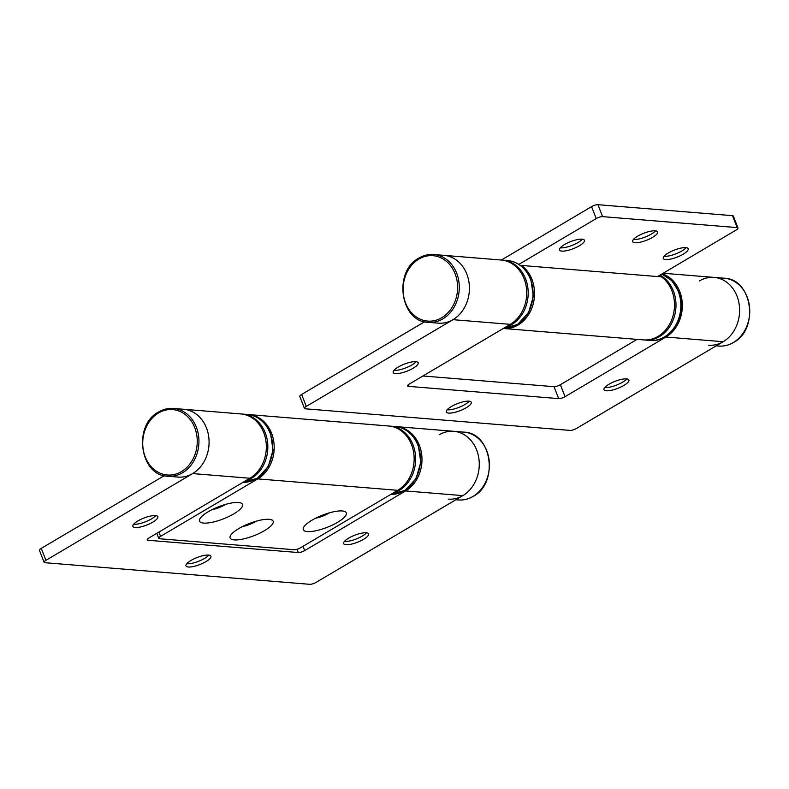 <?xml version="1.0" encoding="UTF-8"?>
<svg xmlns="http://www.w3.org/2000/svg" width="789" height="789" viewBox="0 0 789 789"><rect width="100%" height="100%" fill="white"/><g stroke="black" fill="none" stroke-linecap="round" stroke-linejoin="round"><path stroke-width="1.18" d="M416.089 361.707A13.364 3.777 -21.3 0 1 411.848 364.982A13.364 3.777 -21.3 0 1 394.332 370.337A13.364 3.777 -21.3 0 1 394.027 370.307M469.199 401.207A13.364 3.777 -21.3 0 1 459.168 407.282A13.364 3.777 -21.3 0 1 447.442 409.836A13.364 3.777 -21.3 0 1 447.126 409.807M626.841 378.898A13.364 3.777 -21.3 0 1 622.6 382.182A13.364 3.777 -21.3 0 1 605.084 387.537A13.364 3.777 -21.3 0 1 604.769 387.507M626.525 378.868A13.364 3.777 158.7 0 0 611.889 382.695A13.364 3.777 158.7 0 0 603.989 389.687A13.364 3.777 158.7 0 0 606.356 390.792A13.364 3.777 158.7 0 0 621.002 386.965A13.364 3.777 158.7 0 0 628.892 379.973A13.364 3.777 158.7 0 0 626.525 378.868M415.783 361.668A13.364 3.777 158.7 0 0 401.137 365.504A13.364 3.777 158.7 0 0 393.238 372.487A13.364 3.777 158.7 0 0 395.605 373.601A13.364 3.777 158.7 0 0 410.25 369.765A13.364 3.777 158.7 0 0 418.15 362.782A13.364 3.777 158.7 0 0 415.783 361.668M468.883 401.167A13.364 3.777 158.7 0 0 454.237 405.004A13.364 3.777 158.7 0 0 446.347 411.986A13.364 3.777 158.7 0 0 448.714 413.101A13.364 3.777 158.7 0 0 463.35 409.264A13.364 3.777 158.7 0 0 471.25 402.282A13.364 3.777 158.7 0 0 468.883 401.167M699.478 280.894A34.026 28.236 94.7 0 1 714.104 277.403A34.026 28.236 94.7 0 1 737.015 296.131A34.026 28.236 94.7 0 1 723.188 341.716L576.473 428.457A4.862 1.371 158.7 0 1 570.102 430.399L305.313 408.801A4.862 1.371 158.7 0 1 304.455 408.396A4.862 1.371 158.7 0 1 306.28 406.414L453.004 319.673A34.026 28.236 94.7 0 1 438.378 323.174L428.249 322.346A34.026 28.236 94.7 0 0 442.866 318.845A34.026 28.236 94.7 0 0 458.902 281.762A34.026 28.236 94.7 0 0 433.782 254.522L443.911 255.35A34.026 28.236 94.7 0 1 466.822 274.089A34.026 28.236 94.7 0 1 453.004 319.673A34.026 28.236 94.7 0 0 469.031 282.59A34.026 28.236 94.7 0 0 443.911 255.35L501.193 260.025A34.026 28.236 -85.3 0 1 524.103 278.754A34.026 28.236 -85.3 0 1 510.286 324.348L453.004 319.673M662.208 273.803A34.026 28.236 94.7 0 1 679.733 291.457A34.026 28.236 94.7 0 1 665.916 337.041L565.042 396.68A4.862 1.371 -21.3 0 1 558.671 398.623L554.016 386.679A4.862 1.371 158.7 0 0 560.377 384.726L637.088 339.388M304.455 408.396L299.79 396.453A4.862 1.371 -21.3 0 1 301.625 394.461L424.6 321.764M422.934 375.988L554.016 386.679M407.943 385.091L408.446 386.363L558.671 398.623M408.446 386.363A4.862 1.371 -21.3 0 1 407.588 385.969A4.862 1.371 -21.3 0 1 409.412 383.977L510.286 324.348M686.134 247.667A13.364 3.777 -21.3 0 1 681.883 250.951A13.364 3.777 -21.3 0 1 664.377 256.317A13.364 3.777 -21.3 0 1 664.062 256.287M655.521 230.842A13.364 3.777 -21.3 0 1 651.28 234.126A13.364 3.777 -21.3 0 1 633.764 239.491A13.364 3.777 -21.3 0 1 633.449 239.462M582.381 239.195A13.364 3.777 -21.3 0 1 578.13 242.489A13.364 3.777 -21.3 0 1 560.624 247.854A13.364 3.777 -21.3 0 1 560.308 247.815M665.65 259.571A13.364 3.777 -21.3 0 1 663.283 258.467A13.364 3.777 -21.3 0 1 671.173 251.464A13.364 3.777 -21.3 0 1 685.819 247.628A13.364 3.777 -21.3 0 1 688.176 248.742A13.364 3.777 -21.3 0 1 680.286 255.735A13.364 3.777 -21.3 0 1 665.65 259.571M561.896 251.109A13.364 3.777 -21.3 0 1 559.529 249.995A13.364 3.777 -21.3 0 1 567.419 243.002A13.364 3.777 -21.3 0 1 582.065 239.166A13.364 3.777 -21.3 0 1 584.422 240.27A13.364 3.777 -21.3 0 1 576.532 247.273A13.364 3.777 -21.3 0 1 561.896 251.109M635.037 242.746A13.364 3.777 -21.3 0 1 632.67 241.641A13.364 3.777 -21.3 0 1 640.56 234.639A13.364 3.777 -21.3 0 1 655.205 230.802A13.364 3.777 -21.3 0 1 657.572 231.917A13.364 3.777 -21.3 0 1 649.682 238.909A13.364 3.777 -21.3 0 1 635.037 242.746M521.243 266.08L521.578 265.459L661.537 276.88A34.026 28.236 94.7 0 1 671.893 290.796A34.026 28.236 94.7 0 1 669.269 324.831A34.026 28.236 94.7 0 1 643.449 339.901L503.49 328.49A34.026 28.236 94.7 0 1 503.303 328.471M521.578 265.459A34.026 28.236 94.7 0 1 531.934 279.375A34.026 28.236 94.7 0 1 529.311 313.411A34.026 28.236 94.7 0 1 503.49 328.49M657.562 276.554L736.186 230.003A4.862 1.371 158.7 0 0 738.011 228.011A4.862 1.371 158.7 0 0 737.153 227.607L602.599 216.63A4.862 1.371 158.7 0 0 596.228 218.583L518.866 264.384M737.153 227.607L732.488 215.663L597.934 204.686L602.599 216.63M732.488 215.663A4.862 1.371 -21.3 0 1 733.346 216.068L738.011 228.011M501.37 260.045L591.563 206.639A4.862 1.371 -21.3 0 1 597.934 204.686M663.154 273.241L714.104 277.403A34.026 28.236 94.7 0 1 739.224 304.633A34.026 28.236 94.7 0 1 723.188 341.716A34.026 28.236 94.7 0 1 708.571 345.217M155.749 515.611A13.364 3.777 -21.3 0 1 151.508 518.896A13.364 3.777 -21.3 0 1 133.992 524.251A13.364 3.777 -21.3 0 1 133.676 524.212M208.848 555.111A13.364 3.777 -21.3 0 1 198.818 561.196A13.364 3.777 -21.3 0 1 187.092 563.75A13.364 3.777 -21.3 0 1 186.786 563.711M366.5 532.802A13.364 3.777 -21.3 0 1 362.259 536.086A13.364 3.777 -21.3 0 1 344.744 541.441A13.364 3.777 -21.3 0 1 344.428 541.412M366.185 532.772A13.364 3.777 158.7 0 0 351.539 536.609A13.364 3.777 158.7 0 0 343.649 543.591A13.364 3.777 158.7 0 0 346.006 544.706A13.364 3.777 158.7 0 0 360.652 540.869A13.364 3.777 158.7 0 0 368.552 533.887A13.364 3.777 158.7 0 0 366.185 532.772M155.433 515.582A13.364 3.777 158.7 0 0 140.787 519.409A13.364 3.777 158.7 0 0 132.897 526.401A13.364 3.777 158.7 0 0 135.264 527.506A13.364 3.777 158.7 0 0 149.91 523.679A13.364 3.777 158.7 0 0 157.8 516.687A13.364 3.777 158.7 0 0 155.433 515.582M208.543 555.081A13.364 3.777 158.7 0 0 193.897 558.908A13.364 3.777 158.7 0 0 185.997 565.9A13.364 3.777 158.7 0 0 188.364 567.005A13.364 3.777 158.7 0 0 203.01 563.178A13.364 3.777 158.7 0 0 210.91 556.186A13.364 3.777 158.7 0 0 208.543 555.081M439.138 434.808A34.026 28.236 94.7 0 1 453.754 431.307A34.026 28.236 94.7 0 1 476.664 450.036A34.026 28.236 94.7 0 1 462.847 495.63L316.123 582.361A4.862 1.371 158.7 0 1 309.752 584.314L44.973 562.705A4.862 1.371 158.7 0 1 44.105 562.301A4.862 1.371 158.7 0 1 45.93 560.318L192.654 473.578A34.026 28.236 94.7 0 1 178.038 477.079L167.899 476.25A34.026 28.236 94.7 0 0 182.525 472.759A34.026 28.236 94.7 0 0 198.552 435.666A34.026 28.236 94.7 0 0 173.432 408.436L183.571 409.264A34.026 28.236 94.7 0 1 206.481 427.993A34.026 28.236 94.7 0 1 192.654 473.578A34.026 28.236 94.7 0 0 208.69 436.495A34.026 28.236 94.7 0 0 183.571 409.264L240.852 413.929A34.026 28.236 -85.3 0 1 263.753 432.668A34.026 28.236 -85.3 0 1 249.935 478.252L192.654 473.578M395.743 426.583A34.026 28.236 94.7 0 1 396.482 426.632A34.026 28.236 94.7 0 1 419.383 445.361A34.026 28.236 94.7 0 1 405.566 490.955L304.692 550.584A4.862 1.371 -21.3 0 1 298.321 552.537L297.058 549.282M44.105 562.301L39.45 550.357A4.862 1.371 -21.3 0 1 41.275 548.375L164.26 475.668M147.602 538.995L148.095 540.278L298.321 552.537M148.095 540.278A4.862 1.371 -21.3 0 1 147.237 539.873A4.862 1.371 -21.3 0 1 149.062 537.891L249.935 478.252M311.961 520.207A23.088 6.519 -21.3 0 1 344.655 511.459A23.088 6.519 -21.3 0 1 337.633 522.308A23.088 6.519 -21.3 0 1 313.253 531.234A23.088 6.519 -21.3 0 1 303.538 527.486A23.088 6.519 -21.3 0 1 311.961 520.207M315.689 518.176A13.364 3.777 158.7 0 0 328.835 513.175A13.364 3.777 158.7 0 0 329.407 512.83M238.811 528.561A23.088 6.519 -21.3 0 1 271.505 519.803A23.088 6.519 -21.3 0 1 264.483 530.652A23.088 6.519 -21.3 0 1 240.103 539.577A23.088 6.519 -21.3 0 1 230.388 535.83A23.088 6.519 -21.3 0 1 238.811 528.561M242.539 526.519A13.364 3.777 158.7 0 0 255.685 521.519A13.364 3.777 158.7 0 0 256.257 521.174M208.207 511.745A23.088 6.519 -21.3 0 1 240.901 502.987A23.088 6.519 -21.3 0 1 233.879 513.836A23.088 6.519 -21.3 0 1 209.499 522.762A23.088 6.519 -21.3 0 1 199.785 519.024A23.088 6.519 -21.3 0 1 208.207 511.745M211.935 509.714A13.364 3.777 158.7 0 0 225.082 504.713A13.364 3.777 158.7 0 0 225.654 504.358M248.683 414.57L388.642 425.991A34.026 28.236 94.7 0 1 411.552 444.72A34.026 28.236 94.7 0 1 397.735 490.314L300.53 547.783A4.862 1.371 158.7 0 1 294.159 549.736L159.605 538.749A4.862 1.371 158.7 0 1 158.747 538.354A4.862 1.371 158.7 0 1 160.571 536.362L257.776 478.893A34.026 28.236 94.7 0 0 271.594 433.299A34.026 28.236 94.7 0 0 248.683 414.57A34.026 28.236 94.7 0 0 247.943 414.521M396.482 426.632L453.754 431.307A34.026 28.236 94.7 0 1 478.874 458.537A34.026 28.236 94.7 0 1 462.847 495.63A34.026 28.236 94.7 0 1 448.221 499.121M723.188 341.716L665.916 337.041M301.625 394.461L306.28 406.414M560.377 384.726L565.042 396.68M596.228 218.583L591.563 206.639M530.455 279.276A34.026 28.236 -85.3 0 0 507.544 260.548C518.334 261.879 526.115 268.191 530.879 279.474L533.364 296.299L528.571 312.651L517.673 324.387L503.362 328.441A34.026 28.236 -85.3 0 0 530.455 279.276M507.544 260.548L502.682 260.143A34.026 28.236 94.7 0 1 525.592 278.882A34.026 28.236 94.7 0 1 505.552 327.139M661.813 274.039L671.843 280.697L678.678 291.536C688.304 313.489 671.084 343.225 649.801 340.424A34.026 28.236 -85.3 0 0 675.621 325.364A34.026 28.236 -85.3 0 0 678.244 291.338A34.026 28.236 -85.3 0 0 661.784 274.059M660.028 275.095A34.026 28.236 94.7 0 1 673.382 290.934A34.026 28.236 94.7 0 1 670.758 324.96A34.026 28.236 94.7 0 1 644.938 340.029L649.801 340.424M724.233 278.221C752.242 278.635 759.462 329.26 733.523 342.505C728.809 345.257 723.868 346.44 718.7 346.046A34.026 28.236 -85.3 0 0 733.326 342.544A34.026 28.236 -85.3 0 0 749.353 305.461A34.026 28.236 -85.3 0 0 724.233 278.221L714.104 277.403M418.9 259.058A32.813 27.23 -85.3 0 0 405.576 303.015A32.813 27.23 -85.3 0 0 441.771 317.711A32.813 27.23 -85.3 0 0 455.095 273.744A32.813 27.23 -85.3 0 0 418.9 259.058M419.156 258.023A34.026 28.236 94.7 0 1 433.782 254.522C428.605 254.137 423.663 255.32 418.959 258.062C393.021 271.308 400.23 321.942 428.249 322.346M462.847 495.63L405.566 490.955M41.275 548.375L45.93 560.318M303.025 546.304L304.692 550.584M397.735 490.314L257.776 478.893M158.905 532.072L160.571 536.362M270.104 433.181A34.026 28.236 -85.3 0 0 247.194 414.452C257.993 415.783 265.775 422.095 270.538 433.388L273.024 450.213L268.23 466.565L257.332 478.292L243.022 482.345A34.026 28.236 -85.3 0 0 270.104 433.181M247.194 414.452L242.331 414.057A34.026 28.236 94.7 0 1 265.242 432.786A34.026 28.236 94.7 0 1 245.211 481.043M417.904 445.243A34.026 28.236 -85.3 0 0 394.993 426.514C405.783 427.845 413.564 434.157 418.328 445.44L420.823 462.265L416.02 478.617L405.122 490.354L390.811 494.407A34.026 28.236 -85.3 0 0 417.904 445.243M394.993 426.514L390.131 426.109A34.026 28.236 94.7 0 1 413.041 444.848A34.026 28.236 94.7 0 1 393.011 493.105M463.893 432.135C491.902 432.54 499.121 483.164 473.173 496.409C468.469 499.161 463.528 500.344 458.36 499.95A34.026 28.236 -85.3 0 0 472.976 496.449A34.026 28.236 -85.3 0 0 489.012 459.366A34.026 28.236 -85.3 0 0 463.893 432.135L453.754 431.307M158.559 412.963A32.813 27.23 -85.3 0 0 145.235 456.93A32.813 27.23 -85.3 0 0 181.431 471.615A32.813 27.23 -85.3 0 0 194.755 427.648A32.813 27.23 -85.3 0 0 158.559 412.963M158.816 411.937A34.026 28.236 94.7 0 1 173.432 408.436C168.264 408.041 163.323 409.225 158.619 411.976C132.67 425.222 139.89 475.846 167.899 476.25M502.682 260.143L501.932 260.094M644.189 339.951L644.938 340.029M716.215 345.838L718.7 346.046M156.784 533.325L158.747 538.354M242.331 414.057L241.582 414.008M390.131 426.109L389.381 426.06M455.874 499.753L458.36 499.95"/></g></svg>
